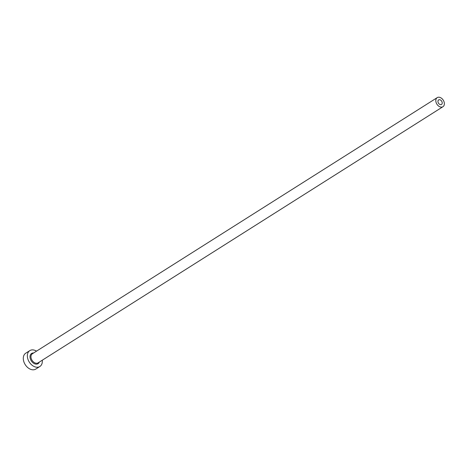 <?xml version="1.0" encoding="UTF-8"?>
<svg xmlns="http://www.w3.org/2000/svg" width="467" height="467" viewBox="0 0 467 467"><rect width="100%" height="100%" fill="white"/><g stroke="black" fill="none" stroke-linecap="round" stroke-linejoin="round"><path stroke-width="0.7" d="M439.178 99.71A2.685 1.88 57.7 0 0 438.647 99.909A2.685 1.88 57.7 0 0 438.297 102.828A2.685 1.88 57.7 0 0 440.982 104.637A2.685 1.88 57.7 0 0 441.519 104.445A2.685 1.88 57.7 0 0 441.864 101.52A2.685 1.88 57.7 0 0 439.178 99.71M441.887 107.106A5.37 3.759 57.7 0 0 442.955 106.715A5.37 3.759 57.7 0 0 443.65 100.866A5.37 3.759 57.7 0 0 438.279 97.247A5.37 3.759 57.7 0 0 437.211 97.638A5.37 3.759 57.7 0 0 436.511 103.481A5.37 3.759 57.7 0 0 441.887 107.106M36.525 351.143A9.398 6.573 57.7 0 0 31.68 349.941A9.398 6.573 57.7 0 0 29.812 350.624A9.398 6.573 57.7 0 0 28.592 360.851A9.398 6.573 57.7 0 0 37.99 367.19A9.398 6.573 57.7 0 0 39.858 366.507A9.398 6.573 57.7 0 0 42.264 360.22M29.812 350.624L25.755 353.186A9.398 6.573 57.7 0 0 24.535 363.419A9.398 6.573 57.7 0 0 33.939 369.753A9.398 6.573 57.7 0 0 35.807 369.07L39.858 366.507M39.339 362.065A6.042 4.226 -122.3 0 1 36.864 364.108A6.042 4.226 -122.3 0 1 30.466 359.216A6.042 4.226 -122.3 0 1 32.807 353.023A6.042 4.226 -122.3 0 1 33.601 352.994M437.211 97.638L32.369 353.77A5.37 3.759 57.7 0 0 31.668 359.613A5.37 3.759 57.7 0 0 37.045 363.238A5.37 3.759 57.7 0 0 38.113 362.847L442.955 106.715"/></g></svg>
